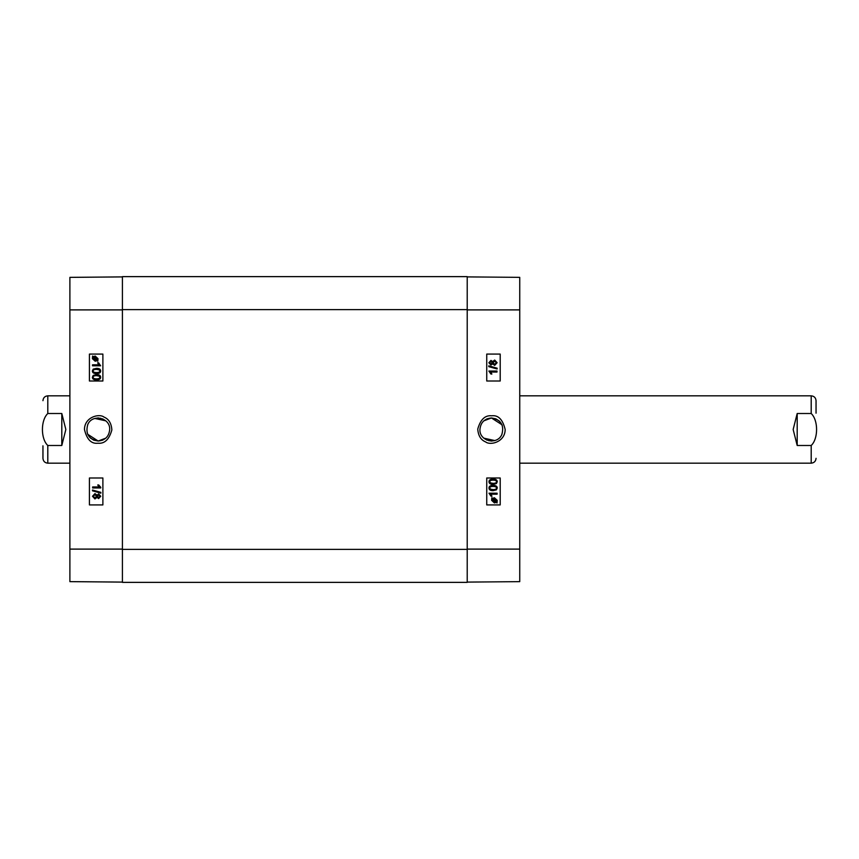 <?xml version="1.0" encoding="UTF-8"?>
<svg xmlns="http://www.w3.org/2000/svg" width="859" height="859" viewBox="0 0 859 859"><rect width="100%" height="100%" fill="white"/><g stroke="black" fill="none" stroke-linecap="round" stroke-linejoin="round"><path stroke-width="1.29" d="M491.455 417.968C500.926 419.697 504.394 425.205 501.849 434.504C497.286 445.445 479.29 441.333 479.923 429.5C480.621 422.499 484.465 418.655 491.455 417.968L483.832 420.835L491.455 417.968L501.967 424.754M501.42 435.32L501.72 434.761M488.932 440.753L494.763 440.549L483.842 438.165L487.042 440.162M493.12 489.641C495.557 489.555 496.652 489.018 496.427 488.03C496.663 489.018 495.568 489.555 493.13 489.641L490.403 489.125L489.823 488.041C489.598 487.042 490.704 486.495 493.13 486.419C495.557 486.505 496.663 487.042 496.438 488.03C496.652 487.042 495.546 486.505 493.12 486.419M493.12 490.661C490.371 490.661 488.996 489.78 488.996 488.03C488.943 486.301 490.328 485.421 493.13 485.399L493.13 485.399C495.868 485.399 497.243 486.269 497.254 488.03L496.416 489.866L493.13 490.661C490.382 490.661 488.996 489.78 489.007 488.03C488.943 486.301 490.317 485.421 493.12 485.399M497.114 494.193L490.8 494.193L491.992 496.18L491.026 496.18L489.007 493.206L497.114 493.206L497.114 494.193L490.8 494.193M491.026 496.18L488.996 493.206M496.137 501.538L496.588 500.346L496.148 501.538L493.087 498.811L494.44 498.499L496.599 500.346L494.43 498.499M492.712 499.111L495.783 501.849L495.181 502.096L495.772 501.849L492.712 499.122L492.25 500.325L495.171 502.096L494.419 502.182M494.419 502.923L491.627 500.335L491.842 497.694L492.561 498.338L494.419 497.769L497.211 500.325L497.028 502.966L496.298 502.311L494.43 502.923L491.638 500.335L491.831 497.694M492.551 498.338L494.419 497.769M497.017 502.966L496.298 502.322M490.94 364.044L489.705 362.723L490.994 361.424L492.239 362.723L490.94 364.044L492.228 362.723L490.983 361.424M494.655 364.366L496.319 362.723L494.666 364.366L493.045 362.756L494.709 361.091L496.33 362.723L494.698 361.091M490.961 365.064L488.889 362.745L490.994 360.404L492.615 361.596L494.687 360.071L497.136 362.723L494.666 365.386L492.615 363.84L490.972 365.064L488.878 362.745L490.983 360.404M492.604 361.596L494.687 360.071M494.655 365.386L492.604 363.84M497.125 368.983L488.782 366.643L488.782 365.837L497.136 368.178L497.136 368.983L488.782 366.643L488.782 365.837M497.007 372.044L490.682 372.044L491.874 374.03L490.918 374.03L488.889 371.056L497.007 371.056L497.007 372.044L490.682 372.044M490.908 374.03L488.878 371.056M493.12 483.359C495.557 483.284 496.652 482.747 496.427 481.749C496.663 482.747 495.568 483.284 493.13 483.359L490.403 482.855L489.823 481.759C489.598 480.761 490.704 480.224 493.13 480.138C495.557 480.224 496.663 480.761 496.438 481.749C496.652 480.761 495.546 480.224 493.12 480.138M493.12 484.39C490.371 484.39 488.996 483.51 488.996 481.749C488.943 480.02 490.328 479.15 493.13 479.118L493.13 479.118C495.868 479.118 497.243 479.998 497.254 481.749L496.416 483.585L493.13 484.39C490.382 484.39 488.996 483.51 489.007 481.749C488.943 480.02 490.317 479.15 493.12 479.118M486.742 381.009L500.196 381.009L500.196 354.08L486.742 354.08L500.206 354.08L500.206 381.009L486.742 381.009L486.742 354.08M486.742 504.92L500.196 504.92L500.196 477.991L486.742 477.991L500.206 477.991L500.206 504.92L486.742 504.92L486.742 477.991M505.167 429.5C502.783 419.514 498.284 414.94 491.681 415.788C485.034 415.101 480.396 419.546 477.754 429.103C478.248 435.706 480.857 439.969 485.593 441.902C490.457 445.778 505.135 441.923 505.167 429.5M467.21 582.101L519.738 581.64L519.738 277.36L467.21 276.899M490.833 441.021L492.078 441.021M502.247 425.42L499.809 421.544M499.358 421.093L495.868 418.838L491.455 417.968L487.042 418.838L483.832 420.835M122.418 582.37L467.21 582.37L467.21 276.63L122.418 276.63L122.418 582.37L467.21 582.37M42.95 445.81L42.95 458.319C43.24 461.272 44.851 462.883 47.803 463.173L69.89 463.173M61.805 445.488L47.803 445.488C40.62 438.809 40.62 420.191 47.803 413.512L61.805 413.512L65.842 429.5L61.805 445.488L61.805 413.512M98.173 441.032C88.702 439.303 85.234 433.795 87.779 424.496C92.343 413.555 110.339 417.667 109.705 429.5C109.007 436.501 105.163 440.345 98.173 441.032L105.786 438.165L98.173 441.032L87.661 434.246M88.209 423.68L87.908 424.239M100.696 418.247L94.866 418.451L105.786 420.835L102.586 418.838M96.509 369.359C94.071 369.445 92.965 369.982 93.201 370.97C92.965 369.982 94.06 369.445 96.498 369.359L99.225 369.875L99.805 370.959C100.031 371.958 98.925 372.505 96.498 372.581C94.071 372.495 92.965 371.958 93.191 370.97C92.976 371.958 94.071 372.495 96.509 372.581M96.498 368.339L96.509 368.339C99.257 368.339 100.632 369.22 100.632 370.97C100.675 372.699 99.3 373.579 96.498 373.601C93.749 373.601 92.385 372.731 92.375 370.97L93.201 369.134L96.498 368.339C99.247 368.339 100.621 369.22 100.621 370.97C100.686 372.699 99.311 373.579 96.509 373.601L96.498 373.601M92.514 364.807L98.828 364.807L97.636 362.82L98.592 362.82L100.621 365.794L92.514 365.794L92.514 364.807L98.828 364.807M100.632 365.794L98.592 362.82M93.481 357.462L93.04 358.654L93.481 357.462L96.53 360.189L95.188 360.501L93.03 358.654L95.188 360.501M96.917 359.889L93.846 357.151L96.917 359.878L97.378 358.675L95.209 356.818L93.846 357.151L95.22 356.818M95.209 356.077L98.001 358.665L97.786 361.306L97.067 360.662L95.209 361.231L92.418 358.675L92.6 356.034L93.33 356.689L95.199 356.077L97.99 358.665L97.786 361.306M97.078 360.662L95.209 361.231M92.611 356.034L93.33 356.678M98.699 494.956L97.4 496.277L98.688 494.956L99.923 496.277L98.635 497.576L97.389 496.277L98.645 497.576M94.973 494.634L93.309 496.277L94.962 494.634L96.584 496.244L94.919 497.909L93.298 496.277L94.93 497.909M98.667 493.936L100.739 496.255L98.635 498.596L97.013 497.404L94.93 498.929L92.493 496.277L94.962 493.614L97.013 495.16L98.656 493.936L100.75 496.255L98.635 498.596M97.024 497.404L94.941 498.929M94.973 493.614L97.024 495.16M92.504 490.017L100.847 492.357L100.836 493.163L92.493 490.822L92.493 490.017L100.836 492.357L100.847 493.163M92.622 486.956L98.946 486.956L97.754 484.97L98.71 484.97L100.739 487.944L92.622 487.944L92.622 486.956L98.946 486.956M98.721 484.97L100.739 487.3M100.75 487.3L100.739 487.944M96.509 375.641C94.071 375.716 92.965 376.253 93.201 377.251C92.965 376.253 94.06 375.716 96.498 375.641L99.225 376.145L99.805 377.241C100.031 378.239 98.925 378.776 96.498 378.862C94.071 378.776 92.965 378.239 93.191 377.251C92.976 378.239 94.071 378.776 96.509 378.862M96.498 374.61L96.509 374.61C99.257 374.61 100.632 375.49 100.632 377.251C100.675 378.98 99.3 379.85 96.498 379.882C93.749 379.882 92.385 379.002 92.375 377.251L93.201 375.415L96.498 374.61C99.247 374.61 100.621 375.49 100.621 377.251C100.686 378.98 99.311 379.85 96.509 379.882L96.498 379.882M102.887 477.991L89.433 477.991L89.433 504.92L102.887 504.92L89.422 504.92L89.422 477.991L102.887 477.991L102.887 504.92M102.887 354.08L89.433 354.08L89.433 381.009L102.887 381.009L89.422 381.009L89.422 354.08L102.887 354.08L102.887 381.009M84.461 429.5C86.845 439.486 91.344 444.06 97.947 443.212C104.594 443.899 109.233 439.454 111.863 429.897C111.38 423.294 108.771 419.031 104.036 417.098C99.161 413.222 84.493 417.077 84.461 429.5M122.418 276.899L69.89 277.36L69.89 581.64L122.418 582.101M98.796 417.979L97.55 417.979M87.382 433.58L89.819 437.456M90.27 437.907L93.749 440.162L98.173 441.032L102.586 440.162L105.786 438.165M816.05 413.19L816.05 400.681C815.76 397.728 814.149 396.117 811.197 395.827L519.738 395.827M797.195 413.512L811.197 413.512C818.38 420.191 818.38 438.809 811.197 445.488L797.195 445.488L793.158 429.5L797.195 413.512L797.195 445.488M467.21 549.105L519.738 549.105M467.21 309.895L519.738 309.895M467.21 549.373L122.418 549.373M122.418 309.627L467.21 309.627M47.803 445.488L47.803 463.173M42.95 400.681C43.24 397.728 44.851 396.117 47.803 395.827L47.803 413.512M122.418 309.895L69.89 309.895M122.418 549.105L69.89 549.105M811.197 413.512L811.197 395.827M816.05 458.319C815.76 461.272 814.149 462.883 811.197 463.173L811.197 445.488M47.803 395.827L69.89 395.827M811.197 463.173L519.738 463.173"/></g></svg>
